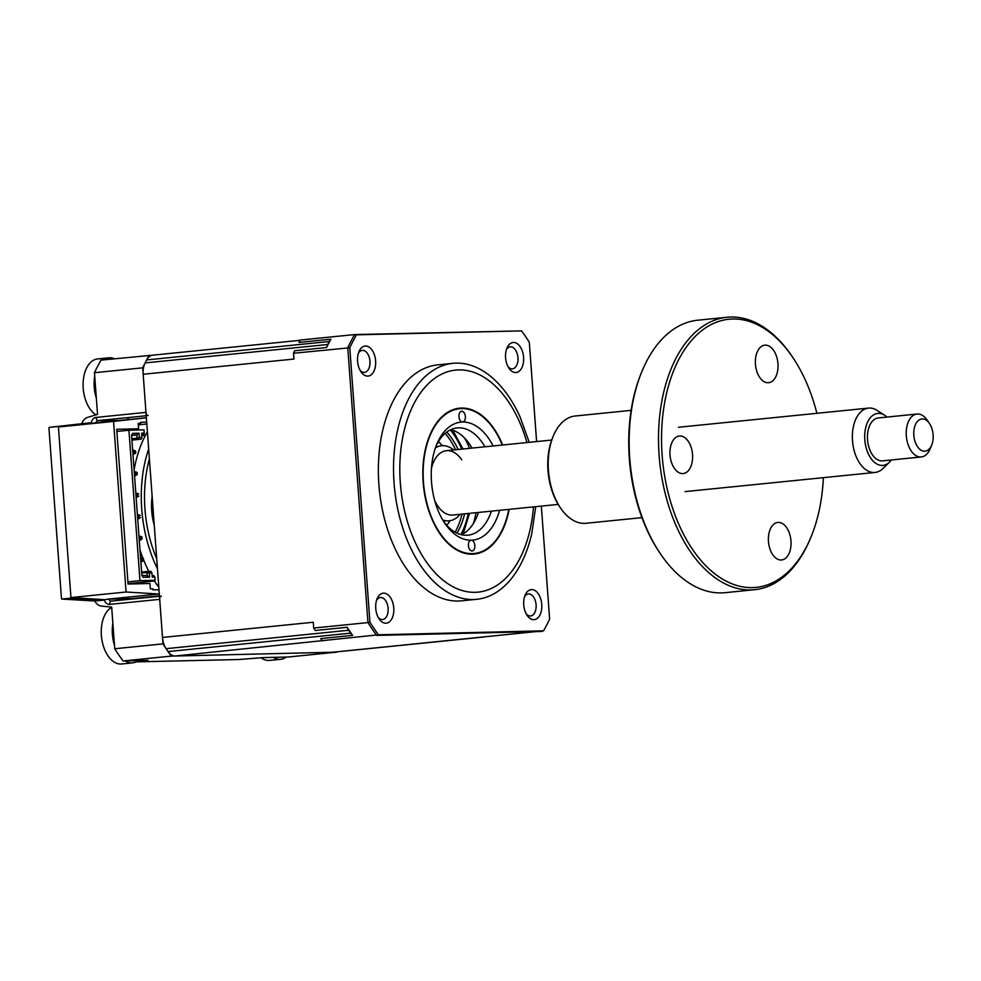 <?xml version="1.0" encoding="UTF-8"?>
<svg xmlns="http://www.w3.org/2000/svg" width="981" height="981" viewBox="0 0 981 981"><rect width="100%" height="100%" fill="white"/><g stroke="black" fill="none" stroke-linecap="round" stroke-linejoin="round"><path stroke-width="1.47" d="M152.852 355.171L100.982 360.125A204.833 122.049 84.2 0 0 94.47 372.706L97.524 414.374L87.701 417.354A10.779 8.645 -91.4 0 0 81.803 423.718L49.062 427.385A10.779 8.645 -91.4 0 0 49.05 429.47L61.349 597A10.779 8.645 -91.4 0 0 61.668 599.048L94.814 601.01A10.779 8.645 -91.4 0 0 101.57 606.111L111.675 607.067L114.74 648.748L162.981 643.879L159.707 599.342A3.237 1.925 -95.8 0 1 161.313 596.08M104.256 599.526A6.475 5.187 -91.4 0 0 109.737 604.382A3.237 1.925 -95.8 0 1 111.344 601.12A3.237 1.925 -95.8 0 1 111.429 601.108L159.486 596.264L111.344 601.12A3.237 2.6 88.6 0 1 111.282 601.12A3.237 2.6 88.6 0 1 108.817 599.146M146.23 415.748L98.174 420.591L118.75 420.542M148.143 415.552A3.237 1.925 -95.8 0 1 145.973 412.376L142.711 367.838A204.833 122.049 84.2 0 1 149.222 355.257M61.668 599.048L70.975 598.103L103.361 600.151L107.628 599.183L132.165 598.594L159.449 595.835M94.814 601.01L103.361 600.151M103.312 599.612L70.939 597.576L58.419 426.993L90.338 422.86L58.37 426.453L70.975 598.103M94.47 372.706L142.711 367.838M152.153 496.411A43.127 25.69 84.2 0 0 154.275 525.35M136.212 661.868L238.653 659.526L263.411 657.601L288.365 657L336.606 652.144A204.833 122.049 84.2 0 0 336.777 651.85M114.74 648.748A204.833 122.049 84.2 0 0 123.079 660.973L148.033 660.372L136.457 661.746M123.079 660.973L171.319 656.105L336.606 652.144M81.803 423.718L90.338 422.86M49.062 427.385L58.37 426.453M162.981 643.879A204.833 122.049 84.2 0 0 171.319 656.105M148.671 448.979A104.575 62.306 84.2 0 0 157.451 568.686M147.408 431.812A104.575 62.306 84.2 0 0 134.103 469.997M139.964 549.9A104.575 62.306 84.2 0 0 142.919 558.189M143.545 559.759A104.575 62.306 84.2 0 0 148.867 571.396M154.422 580.997A104.575 62.306 84.2 0 0 158.824 587.312M146.831 424L138.296 424.871M158.996 589.74L152.987 589.875L152.913 588.808L150.338 588.87L149.946 583.499L128.07 584.026L116.702 429.298L138.579 428.771L138.186 423.4L140.761 423.338L140.675 422.259L146.696 422.112M149.394 458.912A99.179 59.093 84.2 0 0 156.727 558.753M127.505 419.66L128.597 417.526M146.377 417.82L113.551 421.425L126.071 592.009L159.314 594.032M158.456 594.057L107.628 599.183M70.939 597.576L126.071 592.009M58.419 426.993L113.551 421.425M145.507 417.845L90.375 423.4M499.599 510.316A59.301 35.328 -95.8 0 1 471.236 540.2A59.301 35.328 -95.8 0 1 444.81 523.302A59.301 35.328 -95.8 0 1 431.517 481.953A59.301 35.328 -95.8 0 1 436.827 444.185A59.301 35.328 -95.8 0 1 462.554 422.014A5.396 3.213 84.2 0 0 462.701 422.002A5.396 3.213 84.2 0 0 465.374 416.557A5.396 3.213 84.2 0 0 461.622 411.272A5.396 3.213 84.2 0 0 458.949 416.717A5.396 3.213 84.2 0 0 462.554 422.014A59.301 35.328 -95.8 0 1 493.112 445.963M443.645 521.524A53.906 32.115 84.2 0 0 467.998 535.172A53.906 32.115 84.2 0 0 491.395 511.15M478.483 512.45A53.906 32.115 -95.8 0 1 461.426 534.719M468.415 545.657A5.396 3.213 84.2 0 0 472.168 550.942A5.396 3.213 84.2 0 0 474.853 545.497A5.396 3.213 84.2 0 0 471.236 540.2A5.396 3.213 84.2 0 0 471.088 540.212A5.396 3.213 84.2 0 0 468.415 545.657M502.652 444.994A73.305 43.679 84.2 0 0 450.819 410.598A73.305 43.679 84.2 0 0 423.142 482.161A73.305 43.679 84.2 0 0 463.216 552.843A73.305 43.679 84.2 0 0 509.139 509.36M484.908 446.784A53.906 32.115 84.2 0 0 457.183 427.912A53.906 32.115 84.2 0 0 436.055 446.159M450.831 429.666A53.906 32.115 -95.8 0 1 471.984 448.084M116.862 431.444L128.928 430.23L139.964 580.654L127.91 581.868M141.84 435.012L143.398 434.828L144.281 433.087L144.048 429.862L128.928 430.23M144.011 433.602L144.146 435.368L141.877 435.417M141.828 434.865L143.398 434.828M144.146 435.368L141.889 435.601M128.045 583.658L154.839 580.96L148.401 581.12L155.084 580.286L154.851 577.073L152.276 577.135L151.883 572.83L149.333 572.892L149.578 577.196L143.189 577.343L141.84 575.356L131.564 435.417L132.619 433.369L139.008 433.21L139.4 437.514L141.938 437.452L141.705 433.148L144.281 433.087M141.938 437.452L141.166 439.181L131.908 440.113M142.012 437.318L141.166 439.181L131.883 439.856M139.4 437.514L137.818 439.267M139.008 433.21L136.862 434.975L131.638 435.503M139.314 437.379L137.095 438.2L136.862 434.975L131.846 435.098L132.619 433.369M131.797 438.74L137.095 438.2M149.578 577.196L147.199 575.737L146.966 572.512L141.669 573.051M147.199 575.737L141.84 575.344M143.189 577.343L142.184 575.859M149.271 573.027L146.966 572.512M149.333 572.892L147.53 571.42L141.595 572.021M147.53 571.42L150.878 571.347L151.969 572.965M141.607 572.279L147.812 571.653M151.883 572.83L150.878 571.347M154.851 577.073L153.735 575.577L152.165 575.614M155.084 580.286L139.964 580.654M154.79 580.323L154.839 580.96M139.216 539.66L142.012 539.023L141.865 536.877L138.934 535.859M139.29 540.727L142.012 539.023M140.724 539.06L140.577 536.901L141.865 536.877M140.577 536.901L138.983 536.57M140.798 561.157L143.594 560.519L143.434 558.361L140.516 557.355M140.872 562.223L143.594 560.519M142.306 560.543L142.147 558.397L143.434 558.361M142.147 558.397L140.565 558.054M132.901 453.7L135.709 453.063L135.55 450.917L132.619 449.899M134.422 453.099L134.262 450.953L135.55 450.917M132.975 454.779L135.709 453.063M134.262 450.953L132.68 450.61M134.483 475.196L137.279 474.559L137.119 472.401L134.201 471.395M135.991 474.583L135.844 472.437L137.119 472.401M134.556 476.263L137.279 474.559M135.844 472.437L134.25 472.094M136.052 496.68L138.861 496.043L136.138 497.759M137.573 496.079L137.414 493.921L135.832 493.59M137.414 493.921L138.701 493.897L135.783 492.879M137.634 518.176L140.442 517.539L137.72 519.243M139.155 517.563L138.995 515.417L137.414 515.074M138.995 515.417L140.283 515.381L137.352 514.375M515.687 372.547A15.095 8.988 84.2 0 0 523.596 357.292A15.095 8.988 84.2 0 0 513.48 342.467A15.095 8.988 84.2 0 0 506.932 348.108A15.095 8.988 84.2 0 0 508.955 368.243A15.095 8.988 84.2 0 0 515.687 372.547M508.084 366.771A11.049 6.585 84.2 0 0 512.168 368.844A11.049 6.585 84.2 0 0 512.462 368.819A11.049 6.585 84.2 0 0 517.931 357.415A11.049 6.585 84.2 0 0 510.549 346.82A11.049 6.585 84.2 0 0 510.243 346.833A11.049 6.585 84.2 0 0 506.355 349.714M533.836 619.673A15.095 8.988 84.2 0 0 541.745 604.419A15.095 8.988 84.2 0 0 531.628 589.593A15.095 8.988 84.2 0 0 525.08 595.234A15.095 8.988 84.2 0 0 527.104 615.369A15.095 8.988 84.2 0 0 533.836 619.673M526.233 613.91A11.049 6.585 84.2 0 0 530.304 615.97A11.049 6.585 84.2 0 0 530.611 615.958A11.049 6.585 84.2 0 0 536.08 604.554A11.049 6.585 84.2 0 0 528.698 593.946A11.049 6.585 84.2 0 0 528.391 593.971A11.049 6.585 84.2 0 0 524.504 596.853M385.852 623.229A15.095 8.988 84.2 0 0 393.761 607.975A15.095 8.988 84.2 0 0 383.645 593.149A15.095 8.988 84.2 0 0 377.096 598.79A15.095 8.988 84.2 0 0 379.132 618.925A15.095 8.988 84.2 0 0 385.852 623.229M378.249 617.466A11.049 6.585 84.2 0 0 382.332 619.526A11.049 6.585 84.2 0 0 382.627 619.514A11.049 6.585 84.2 0 0 388.096 608.11A11.049 6.585 84.2 0 0 380.714 597.503A11.049 6.585 84.2 0 0 380.42 597.515A11.049 6.585 84.2 0 0 376.532 600.397M367.703 376.103A15.095 8.988 84.2 0 0 375.613 360.836A15.095 8.988 84.2 0 0 365.496 346.011A15.095 8.988 84.2 0 0 358.948 351.652A15.095 8.988 84.2 0 0 360.983 371.799A15.095 8.988 84.2 0 0 367.703 376.103M360.101 370.328A11.049 6.585 84.2 0 0 364.184 372.4A11.049 6.585 84.2 0 0 364.478 372.375A11.049 6.585 84.2 0 0 369.947 360.971A11.049 6.585 84.2 0 0 362.565 350.364A11.049 6.585 84.2 0 0 362.271 350.389A11.049 6.585 84.2 0 0 358.384 353.27M529.237 442.321L519.881 416.447A118.591 70.657 84.2 0 0 456.153 363.129A118.591 70.657 84.2 0 0 452.928 363.326L437.771 364.858A118.591 70.657 84.2 0 0 379.107 487.238A118.591 70.657 84.2 0 0 458.348 601.034A118.591 70.657 84.2 0 0 461.573 600.838L476.729 599.305A118.591 70.657 84.2 0 0 531.727 533.885L535.724 506.674M452.928 363.326A118.591 70.657 84.2 0 0 394.276 485.718A118.591 70.657 84.2 0 0 473.504 599.514A118.591 70.657 84.2 0 0 476.729 599.305M464.687 438.188A72.766 43.36 -95.8 0 1 469.568 448.329M476.055 512.695A72.766 43.36 -95.8 0 1 473.308 523.609M508.783 509.397A72.766 43.36 -95.8 0 1 474.203 553.517A72.766 43.36 -95.8 0 1 472.229 553.64A72.766 43.36 -95.8 0 1 423.596 483.805A72.766 43.36 -95.8 0 1 459.599 408.709A72.766 43.36 -95.8 0 1 461.573 408.587A72.766 43.36 -95.8 0 1 502.297 445.031M541.34 506.11L549.642 619.146A204.391 121.779 -95.8 0 1 543.56 630.832L332.755 652.23L175.17 656.019A16.174 9.638 -95.8 0 1 168.07 651.568A204.833 122.049 -95.8 0 1 166.096 648.674A16.174 9.638 -95.8 0 1 162.503 637.454L143.177 374.264A16.174 9.638 -95.8 0 1 145.102 362.921A204.833 122.049 -95.8 0 1 146.66 359.929A16.174 9.638 -95.8 0 1 152.631 355.183L300.174 340.309M543.56 630.832L378.482 634.793A204.391 121.779 -95.8 0 1 369.935 622.224L349.788 347.777A204.391 121.779 -95.8 0 1 356.459 334.84L521.536 330.879A204.391 121.779 -95.8 0 1 529.311 342.234L536.607 441.573M175.17 656.019L378.482 634.793M369.935 622.224L367.961 622.579L347.777 347.777A204.833 122.049 -95.8 0 1 354.595 334.57L356.459 334.84M349.788 347.777L293.503 353.258A204.833 122.049 -95.8 0 1 294.692 350.744L326.575 347.532A16.174 9.638 -95.8 0 1 327.74 344.503A204.833 122.049 -95.8 0 1 329.285 341.511A16.174 9.638 -95.8 0 1 330.867 339.205A204.833 122.049 -95.8 0 0 326.575 347.532M521.536 330.879L354.864 334.558L300.321 340.039A204.833 122.049 -95.8 0 0 298.984 342.418L330.867 339.205M483.743 637.025L333.197 652.206A16.174 9.638 -95.8 0 1 332.755 652.23M352.608 635.381A16.174 9.638 -95.8 0 1 350.708 633.15A204.833 122.049 -95.8 0 1 348.721 630.256A16.174 9.638 -95.8 0 1 347.115 627.276A204.833 122.049 -95.8 0 0 352.608 635.381L320.738 638.594A204.833 122.049 -95.8 0 0 322.418 640.9M347.115 627.276L315.244 630.501A204.833 122.049 -95.8 0 1 313.687 628.061L367.961 622.579A204.833 122.049 -95.8 0 0 376.692 635.418L541.978 631.457M313.687 628.061L313.258 622.248L162.503 637.454M143.177 374.264L293.932 359.058L293.503 353.258M286.268 657.062A29.111 17.339 -95.8 0 1 280.664 659.318L269.628 660.421A29.111 17.339 -95.8 0 1 262.05 658.435A29.111 17.339 -95.8 0 1 261.142 657.822M280.664 659.318A29.111 17.339 -95.8 0 1 273.147 657.368M461.72 459.831A32.348 19.277 84.2 0 0 447.299 450.61A32.348 19.277 84.2 0 0 431.456 468.342A32.348 19.277 -95.8 0 1 446.429 450.671L551.69 440.052M558.189 504.406L452.915 515.025A32.348 19.277 -95.8 0 1 443.78 512.34A32.348 19.277 -95.8 0 1 434.73 500.69A32.348 19.277 84.2 0 0 452.033 515.086M460.126 514.302A37.732 22.477 -95.8 0 1 448.121 520.886A37.732 22.477 -95.8 0 1 442.689 519.942M435.429 447.888A37.732 22.477 -95.8 0 1 442.603 445.668A37.732 22.477 -95.8 0 1 453.639 449.936M95.93 414.865A29.111 17.339 -95.8 0 1 95.917 414.853A29.111 17.339 -95.8 0 1 83.716 377.195A29.111 17.339 -95.8 0 1 97.659 358.923L108.695 357.807A29.111 17.339 -95.8 0 1 114.348 358.776M96.334 398.114A29.111 17.339 -95.8 0 1 94.716 376.201M103.336 359.88A29.111 17.339 -95.8 0 1 108.695 357.807M456.974 533.149A64.685 38.541 84.2 0 0 464.589 513.848M458.09 449.494A64.685 38.541 84.2 0 0 446.784 432.094M445.153 433.406A64.685 38.541 -95.8 0 1 455.515 449.752M462.002 514.105A64.685 38.541 -95.8 0 1 455.11 532.192M138.296 660.605A29.111 17.339 -95.8 0 1 132.68 662.862L121.656 663.978A29.111 17.339 -95.8 0 1 114.066 661.991A29.111 17.339 -95.8 0 1 101.865 624.321A29.111 17.339 -95.8 0 1 111.699 607.349M132.68 662.862A29.111 17.339 -95.8 0 1 125.176 660.924M114.483 645.253A29.111 17.339 -95.8 0 1 112.864 623.327M436.202 445.84A43.127 25.69 -95.8 0 1 437.477 446.821M444.908 520.592A43.127 25.69 -95.8 0 1 443.853 521.794M438.335 441.793A48.51 28.903 -95.8 0 1 442.443 445.681M450.009 520.703A48.51 28.903 -95.8 0 1 446.76 525.338M886.971 417.072A26.119 15.561 84.2 0 0 885.156 415.588A26.119 15.561 84.2 0 0 884.666 415.257A26.119 15.561 84.2 0 0 865.365 429.286A26.119 15.561 84.2 0 0 875.641 463.228A26.119 15.561 84.2 0 0 889.399 462.223A26.119 15.561 84.2 0 0 891.3 459.979M889.399 462.223L882.937 468.526A32.348 19.277 -95.8 0 1 875.027 472.45A32.348 19.277 -95.8 0 1 865.892 469.764A32.348 19.277 -95.8 0 1 852.391 434.571A32.348 19.277 -95.8 0 1 868.541 408.096A32.348 19.277 -95.8 0 1 877.063 410.365L884.666 415.257M931.68 445.129L930.098 448.93A21.557 12.851 -95.8 0 1 921.331 456.95A21.557 12.851 -95.8 0 1 915.236 455.159A21.557 12.851 -95.8 0 1 906.236 431.701A21.557 12.851 -95.8 0 1 917.002 414.043A21.557 12.851 -95.8 0 1 923.096 415.834A21.557 12.851 -95.8 0 1 927.204 420.15L929.498 423.559A16.174 9.638 84.2 0 0 926.42 420.322A16.174 9.638 84.2 0 0 914.206 428.55A16.174 9.638 84.2 0 0 920.534 449.813A16.174 9.638 84.2 0 0 931.68 445.129A16.174 9.638 84.2 0 0 929.498 423.559M917.002 414.043L878.24 417.955A21.557 12.851 84.2 0 0 867.474 435.601A21.557 12.851 84.2 0 0 876.474 459.071A21.557 12.851 84.2 0 0 882.569 460.862L921.331 456.95M679.907 435.981A18.872 11.245 -95.8 0 1 692.512 454.08A18.872 11.245 -95.8 0 1 683.181 473.553A18.872 11.245 -95.8 0 1 682.666 473.578A18.872 11.245 -95.8 0 1 670.06 455.478A18.872 11.245 -95.8 0 1 679.392 436.005A18.872 11.245 -95.8 0 1 679.907 435.981M816.879 413.308A134.765 80.295 84.2 0 0 792.771 357.427A134.765 80.295 84.2 0 0 732.709 318.997A134.765 80.295 84.2 0 0 662.138 455.233A134.765 80.295 84.2 0 0 752.427 587.619A134.765 80.295 84.2 0 0 810.907 537.232A134.765 80.295 84.2 0 0 823.366 477.661M810.907 537.232L810.269 538.753A136.923 81.582 -95.8 0 1 754.585 589.704A136.923 81.582 -95.8 0 1 750.87 589.937A136.923 81.582 -95.8 0 1 659.379 458.556A136.923 81.582 -95.8 0 1 727.105 317.255A136.923 81.582 -95.8 0 1 730.82 317.022A136.923 81.582 -95.8 0 1 791.851 356.066L792.771 357.427M727.105 317.255L697.724 320.211A136.923 81.582 84.2 0 0 642.04 371.174A136.923 81.582 84.2 0 0 660.458 553.86A136.923 81.582 84.2 0 0 721.489 592.904A136.923 81.582 84.2 0 0 725.204 592.671L754.585 589.704M660.458 553.86L659.539 552.499A134.765 80.295 -95.8 0 1 641.415 372.694L642.04 371.174M631.114 410.365L575.197 416.005A53.906 32.115 84.2 0 0 553.272 436.067A53.906 32.115 84.2 0 0 560.531 507.999A53.906 32.115 84.2 0 0 584.553 523.364A53.906 32.115 84.2 0 0 586.025 523.278L641.93 517.637M560.531 507.999L559.611 506.637A51.748 30.828 -95.8 0 1 552.646 437.587L553.272 436.067M765.315 345.14A18.872 11.245 -95.8 0 1 777.921 363.24A18.872 11.245 -95.8 0 1 768.589 382.713A18.872 11.245 -95.8 0 1 768.086 382.737A18.872 11.245 -95.8 0 1 755.48 364.638A18.872 11.245 -95.8 0 1 764.812 345.165A18.872 11.245 -95.8 0 1 765.315 345.14M778.338 522.407A18.872 11.245 -95.8 0 1 790.944 540.506A18.872 11.245 -95.8 0 1 781.612 559.979A18.872 11.245 -95.8 0 1 781.097 560.004A18.872 11.245 -95.8 0 1 768.491 541.904A18.872 11.245 -95.8 0 1 777.823 522.432A18.872 11.245 -95.8 0 1 778.338 522.407M159.707 599.342L109.737 604.382M95.93 422.836A3.237 2.6 88.6 0 1 98.174 420.591A3.237 1.925 84.2 0 1 96.015 417.416A6.475 5.187 -91.4 0 0 91.307 423.302M96.015 417.416L145.973 412.376M111.025 420.285A39.399 23.47 84.2 0 0 111.76 419.23M139.192 660.593L139.241 661.353M526.956 442.541A111.589 66.487 84.2 0 0 458.728 369.898A111.589 66.487 84.2 0 0 400.309 482.713A111.589 66.487 84.2 0 0 475.062 592.316A111.589 66.487 84.2 0 0 533.456 506.907M168.07 651.568L350.708 633.15M166.096 648.674L348.721 630.256M145.102 362.921L327.74 344.503M146.66 359.929L329.285 341.511M460.862 534.584A70.08 41.754 84.2 0 0 468.231 513.48M461.744 449.126A70.08 41.754 84.2 0 0 450.304 429.923M463.179 533.811L469.519 513.345M463.032 448.991L452.731 430.218M875.027 472.45L685.008 491.616M868.541 408.096L678.521 427.262"/></g></svg>
